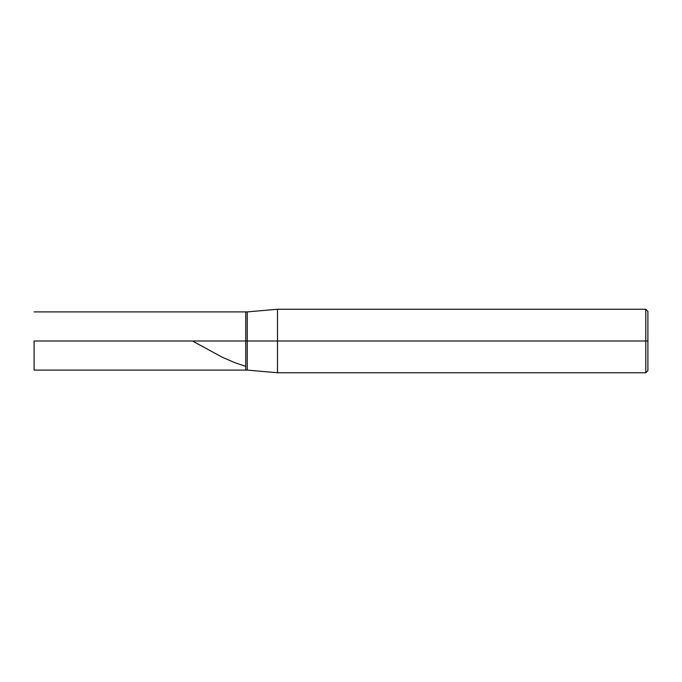 <?xml version="1.0" encoding="UTF-8"?>
<svg xmlns="http://www.w3.org/2000/svg" width="682" height="682" viewBox="0 0 682 682"><rect width="100%" height="100%" fill="white"/><g stroke="black" fill="none" stroke-linecap="round" stroke-linejoin="round"><path stroke-width="1.02" d="M245.759 341L245.759 370.104L245.759 311.896L245.759 370.104L245.759 341L247.259 341L247.259 370.104L247.259 341L247.259 370.104L247.259 341L277.506 341L277.506 372.747L277.506 341L277.506 372.747L277.506 341L645.786 341L645.786 372.747L645.786 309.253L645.786 341L645.786 309.253L645.786 341L647.9 341L647.9 370.633L647.9 311.367L647.9 341L277.506 341L277.506 309.253L277.506 341L277.506 309.253L277.506 341L247.259 341L247.259 311.896L247.259 341L247.259 311.896L247.259 341L245.759 341L245.759 311.896L245.759 341L34.1 341L34.1 370.104L34.1 341L245.759 341M192.46 341L222.144 357.163L234.796 362.671L245.759 366.353M647.9 370.633L645.786 372.747L277.506 372.747L247.259 370.104L34.1 370.104M647.9 311.367L645.786 309.253L277.506 309.253L247.259 311.896L34.1 311.896"/></g></svg>
